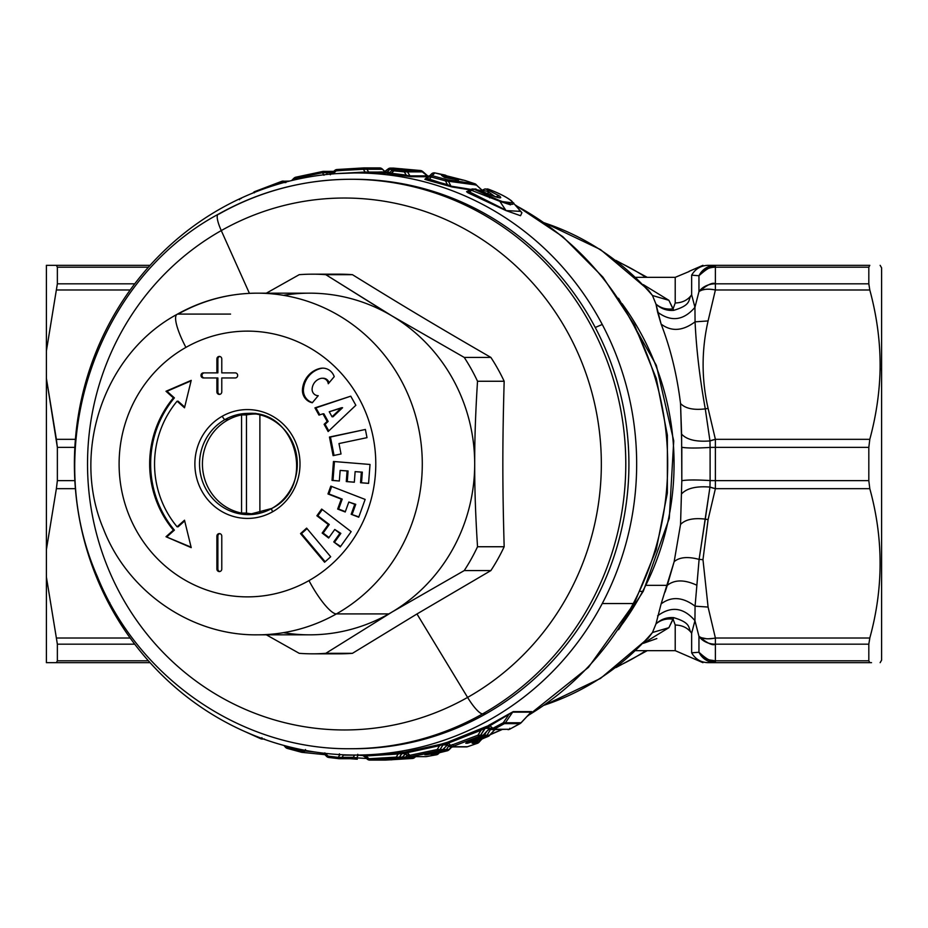 <?xml version="1.0" encoding="UTF-8"?>
<svg xmlns="http://www.w3.org/2000/svg" width="928" height="928" viewBox="0 0 928 928"><rect width="100%" height="100%" fill="white"/><g stroke="black" fill="none" stroke-linecap="round" stroke-linejoin="round"><path stroke-width="1.39" d="M262.299 512.523A49.984 48.279 90 0 1 259.886 513.08L259.886 414.92A49.984 48.279 90 0 1 262.299 415.477A49.984 48.279 -90 0 0 259.886 414.92L259.886 513.08A49.984 48.279 -90 0 0 262.299 512.523M208.348 487.966A49.984 48.279 90 0 1 241.558 414.92L241.558 513.08A49.984 48.279 90 0 1 208.348 487.966A49.984 48.279 -90 0 0 241.558 513.08L246.465 513.08A49.984 48.279 -90 0 0 255.629 513.984A49.984 48.279 -90 0 0 256.128 513.984A49.984 48.279 90 0 1 246.465 513.08L246.465 414.92L241.558 414.92A49.984 48.279 -90 0 0 208.348 487.966M256.128 414.016A49.984 48.279 -90 0 0 255.629 414.016A49.984 48.279 -90 0 0 246.465 414.92A49.984 48.279 90 0 1 256.128 414.016L255.629 414.016M246.465 414.92L246.465 513.08L241.558 513.08L241.558 414.92L246.465 414.92M218.173 214.31A25.311 5.754 60.5 0 0 218.161 214.31A25.311 5.754 60.5 0 0 221.27 230.585A265.965 256.905 -90 0 0 118.981 591.507A265.965 256.905 -90 0 0 467.596 697.415A25.311 5.754 60.5 0 0 482.618 713.876A284.722 275.024 90 0 1 350.761 748.722A284.722 275.024 -90 0 0 482.618 713.876A284.722 275.024 90 0 0 617.236 393.553A284.722 275.024 90 0 0 350.761 179.278L353.893 179.278A284.722 275.024 90 0 1 595.242 327.491A284.722 275.024 90 0 1 485.75 713.876L482.618 713.876A284.722 275.024 -90 0 0 617.236 393.553A284.722 275.024 -90 0 0 350.761 179.278A284.722 275.024 -90 0 0 218.904 214.124M283.469 632.664A170.833 165.01 -90 0 0 388.786 613.918A170.833 165.01 -90 0 0 392.184 611.946L325.809 653.324A189.822 183.35 90 0 1 299.222 653.324L266.359 634.833L299.222 653.324A189.822 183.35 -90 0 0 312.516 653.822A189.822 183.35 -90 0 0 325.809 653.324L352.443 653.324L325.809 653.324L392.184 611.946L464.232 570.581L490.877 570.581L464.232 570.581A189.822 183.35 -90 0 0 477.526 546.743L504.171 546.743L477.526 546.743C475.577 516.351 474.626 488.778 474.695 464C474.626 439.222 475.577 411.649 477.526 381.257L504.171 381.257L477.526 381.257A189.822 183.35 -90 0 0 464.232 357.419L490.877 357.419A189.822 183.35 90 0 1 504.171 381.257C502.396 443.967 502.396 484.033 504.171 546.743A189.822 183.35 90 0 1 490.877 570.581L416.974 613.965L352.443 653.324L416.974 613.965L467.596 697.415A25.311 5.754 -119.5 0 0 482.618 713.876L485.75 713.876A284.722 275.024 90 0 1 353.893 748.722L350.761 748.722C242.881 750.068 138.771 679.18 97.417 576.729C40.032 447.284 95.503 280.152 218.161 214.31A25.311 5.754 -119.5 0 0 221.27 230.585A265.965 256.905 90 0 1 569.885 336.493A265.965 256.905 90 0 1 467.596 697.415A265.965 256.905 -90 0 0 569.885 336.493A265.965 256.905 -90 0 0 221.27 230.585L249.423 293.352L221.27 230.585A265.965 256.905 90 0 0 118.981 591.507A265.965 256.905 90 0 0 467.596 697.415L416.974 613.965L490.877 570.581A189.822 183.35 -90 0 0 504.171 546.743C502.396 484.033 502.396 443.967 504.171 381.257A189.822 183.35 -90 0 0 490.877 357.419C436.636 326.064 403.123 306.031 352.443 274.676L325.809 274.676A189.822 183.35 -90 0 0 312.516 274.178A189.822 183.35 -90 0 0 299.222 274.676L266.359 293.167L299.222 274.676A189.822 183.35 90 0 1 325.809 274.676L352.443 274.676C403.123 306.031 436.647 326.064 490.877 357.419L464.232 357.419L392.184 316.054L325.809 274.676L388.786 314.082A170.833 165.01 -90 0 0 283.469 295.336M312.516 274.178L339.149 274.178A189.822 183.35 90 0 1 352.443 274.676M352.443 653.324A189.822 183.35 90 0 1 339.149 653.822L312.516 653.822M230.562 314.082L178.153 314.082L230.562 314.082M257.276 634.833A170.833 165.01 -90 0 0 336.388 613.918L388.786 613.918A170.833 165.01 90 0 1 309.674 634.833L257.276 634.833C191.145 635.68 127.6 591.658 103.437 528.914C70.714 451.75 104.122 353.614 177.051 314.348A37.967 8.619 60.5 0 0 185.913 347.397A132.878 128.342 -90 0 0 134.815 527.707A132.878 128.342 -90 0 0 308.978 580.603A37.967 8.619 60.5 0 0 336.388 613.918A170.833 165.01 -90 0 0 417.159 421.73A170.833 165.01 -90 0 0 257.276 293.167A170.833 165.01 -90 0 0 178.153 314.082A37.967 8.619 60.5 0 0 177.051 314.348A37.967 8.619 -119.5 0 0 185.913 347.397A132.878 128.342 90 0 1 360.076 400.293A132.878 128.342 90 0 1 308.978 580.603A132.878 128.342 -90 0 0 360.076 400.293A132.878 128.342 -90 0 0 185.913 347.397A132.878 128.342 90 0 0 134.815 527.707A132.878 128.342 90 0 0 308.978 580.603A37.967 8.619 -119.5 0 0 336.388 613.918A170.833 165.01 90 0 1 257.276 634.833M341.597 407.717L332.05 416.776L329.243 411.754L342.583 407.717L333.036 416.776L332.05 416.776L341.597 407.717L329.243 411.754L332.05 416.776L333.036 416.776L342.583 407.717L341.597 407.717M392.173 316.042A170.833 165.01 -90 0 0 388.786 314.082L464.232 357.419A189.822 183.35 90 0 1 477.526 381.257C475.577 411.649 474.626 439.222 474.695 464A170.833 165.01 -90 0 0 392.184 316.054A170.833 165.01 90 0 1 474.695 464C474.626 488.778 475.577 516.351 477.526 546.743A189.822 183.35 90 0 1 464.232 570.581L392.184 611.946A170.833 165.01 -90 0 0 474.695 464A170.833 165.01 90 0 1 392.184 611.946A170.833 165.01 90 0 1 388.786 613.918L336.388 613.918A170.833 165.01 90 0 0 417.159 421.73A170.833 165.01 90 0 0 257.276 293.167L309.674 293.167A170.833 165.01 90 0 1 388.786 314.082A170.833 165.01 90 0 1 392.184 316.054M315.926 407.868L350.761 396.175L355.842 405.281L328.141 431.543L324.116 424.316L327.155 421.428L322.921 413.818L318.977 415.106L314.94 407.868L315.926 407.868L319.812 414.839L315.926 407.868M328.141 421.428L323.907 413.818L322.921 413.818L323.907 413.818L328.141 421.428L327.155 421.428L328.141 421.428L325.09 424.316L328.141 421.428M328.79 430.94L325.09 424.316L324.116 424.316L325.09 424.316L328.79 430.94M184.684 407.079L178.083 401.186L177.097 401.186A96.176 92.893 -90 0 0 177.097 526.814L178.083 526.814L184.684 520.921L178.083 526.814L177.097 526.814L184.51 520.202L191.214 547.636L165.996 536.732L173.397 530.12A101.233 97.788 90 0 1 173.397 397.88L165.996 391.268L191.214 380.364L184.51 407.798L177.097 401.186L178.083 401.186L184.684 407.079M166.982 391.268L191.098 380.84L165.996 391.268L166.982 391.268L174.383 397.88L166.982 391.268M174.383 530.12A101.233 97.788 90 0 1 174.383 397.88L173.397 397.88L174.383 397.88A101.233 97.788 -90 0 0 174.383 530.12L173.397 530.12L174.383 530.12L166.982 536.732L174.383 530.12M191.098 547.16L165.996 536.732L191.098 547.16M219.82 571.509A2.529 2.448 90 0 1 217.871 569.038L217.871 536.129A2.529 2.448 90 0 1 219.82 533.646A2.529 2.448 -90 0 0 217.871 536.129L217.871 569.038L216.885 569.038L216.885 536.129L217.871 536.129L216.885 536.129A2.529 2.448 90 0 1 219.333 533.6A2.529 2.448 90 0 1 221.78 536.129L221.78 569.038A2.529 2.448 90 0 1 219.333 571.567A2.529 2.448 90 0 1 216.885 569.038L217.871 569.038A2.529 2.448 -90 0 0 219.82 571.509M219.82 394.354A2.529 2.448 90 0 1 217.871 391.871L217.871 377.951L217.871 391.871L216.885 391.871L216.885 377.951L217.871 377.951L203.441 377.951A2.529 2.448 90 0 1 200.993 375.422A2.529 2.448 90 0 1 203.441 372.882L216.885 372.882L216.885 358.962A2.529 2.448 90 0 1 219.333 356.433A2.529 2.448 90 0 1 221.78 358.962L221.78 372.882L235.225 372.882A2.529 2.448 90 0 1 237.661 375.422A2.529 2.448 90 0 1 235.225 377.951L221.78 377.951L221.78 391.871A2.529 2.448 90 0 1 219.333 394.4A2.529 2.448 90 0 1 216.885 391.871L217.871 391.871A2.529 2.448 -90 0 0 219.82 394.354M217.871 358.962A2.529 2.448 90 0 1 219.82 356.491A2.529 2.448 -90 0 0 217.871 358.962L216.885 358.962L217.871 358.962L217.871 372.882L217.871 358.962M204.427 377.951A2.529 2.448 90 0 1 201.979 375.422A2.529 2.448 90 0 1 204.427 372.882A2.529 2.448 -90 0 0 201.979 375.422A2.529 2.448 -90 0 0 204.427 377.951M301.519 533.588L307.052 528.612L301.519 533.588L300.533 533.588L306.623 528.113L330.681 556.765L324.591 562.24L300.533 533.588L301.519 533.588L325.148 561.742L301.519 533.588M317.863 515.771L322.318 509.553L317.863 515.771L316.877 515.771L321.68 509.066L351.155 531.64L340.251 546.905L333.767 541.929L339.868 533.391L334.764 529.47L328.651 538.02L322.167 533.055L328.28 524.506L316.877 515.771L329.266 524.506L317.863 515.771M323.153 533.055L329.266 524.506L328.28 524.506L329.266 524.506L323.153 533.055L322.167 533.055L328.999 537.532L323.153 533.055M340.854 533.391L334.764 529.47L340.854 533.391L339.868 533.391L340.854 533.391L334.753 541.929L340.854 533.391M340.599 546.418L333.767 541.929L340.599 546.418M328.953 493.951L331.667 486.469L328.953 493.951L327.978 493.951L330.797 486.133L365.145 499.426L358.73 517.209L351.167 514.286L354.763 504.322L348.812 502.025L345.216 511.978L337.664 509.054L341.26 499.102L327.978 493.951L342.235 499.102L328.953 493.951M338.639 509.054L342.235 499.102L341.26 499.102L342.235 499.102L338.639 509.054L337.664 509.054L345.332 511.641L338.639 509.054M355.749 504.322L348.812 502.025L355.749 504.322L354.763 504.322L355.749 504.322L352.153 514.286L355.749 504.322M358.846 516.873L351.167 514.286L358.846 516.873M330.449 437.042L365.4 429.467L367.001 437.656L338.975 443.561L341.028 453.978L333.117 455.636L329.463 437.042L330.449 437.042L334.057 455.439L330.449 437.042M333.013 480.414L334.44 461.564L333.013 480.414L332.027 480.414L333.465 461.483L370.017 464.464L368.578 483.395L360.54 482.734L361.34 472.143L355.134 471.633L354.322 482.224L346.283 481.574L347.084 470.972L340.147 470.415L339.335 481.006L333.013 480.414M348.07 470.972L340.147 470.415L348.07 470.972L347.084 470.972L348.07 470.972L347.269 481.574L348.07 470.972M354.334 482.154L346.283 481.574L354.334 482.154M362.326 472.143L355.134 471.633L362.326 472.143L361.34 472.143L362.326 472.143L361.526 482.734L362.326 472.143M368.59 483.314L360.54 482.734L368.59 483.314M320.786 368.486A12.656 12.226 90 0 1 323.153 368.138A12.656 12.226 -90 0 0 320.786 368.486L319.812 368.486A12.656 12.226 90 0 1 334.219 376.664L328.28 383.74A6.322 6.113 -90 0 0 320.798 378.427A11.774 11.38 -90 0 0 312.133 388.751A6.322 6.113 -90 0 0 318.246 395.688L312.307 402.752A12.656 12.226 90 0 1 302.482 389.122A23.548 22.748 90 0 1 319.812 368.486L320.786 368.486A23.548 22.748 -90 0 0 303.456 389.122A23.548 22.748 90 0 1 320.786 368.486M312.469 402.566A12.656 12.226 90 0 1 303.456 389.122L302.482 389.122L303.456 389.122A12.656 12.226 -90 0 0 312.469 402.566M322.225 378.253L323.211 378.253A6.322 6.113 90 0 1 329.069 382.8A6.322 6.113 -90 0 0 322.712 378.276M217.871 372.882L216.885 372.882L217.871 372.882M184.51 520.202L177.097 526.814A96.176 92.893 90 0 1 177.097 401.186L184.51 407.798L191.214 380.364L165.996 391.268L173.397 397.88A101.233 97.788 -90 0 0 173.397 530.12L165.996 536.732L191.214 547.636L184.51 520.202M222.244 416.243A54.416 52.56 -90 0 0 201.318 490.088A54.416 52.56 -90 0 0 272.646 511.757A54.416 52.56 -90 0 0 293.573 437.912A54.416 52.56 -90 0 0 222.244 416.243A3.793 0.858 60.5 0 0 224.982 419.584A50.622 48.894 -90 0 0 201.051 476.528A50.622 48.894 -90 0 0 248.426 514.622A50.622 48.894 -90 0 0 271.869 508.416A3.793 0.858 -119.5 0 0 271.753 508.451L271.753 508.451A3.793 0.858 60.5 0 0 272.646 511.757A54.416 52.56 90 0 1 201.318 490.088A54.416 52.56 90 0 1 222.244 416.243A54.416 52.56 90 0 1 293.573 437.912A54.416 52.56 90 0 1 272.646 511.757A3.793 0.858 -119.5 0 1 271.753 508.451L248.426 514.622A50.622 48.894 90 0 1 201.051 476.528A50.622 48.894 90 0 1 224.982 419.584A3.793 0.858 -119.5 0 1 222.244 416.243M221.78 536.129A2.529 2.448 -90 0 0 219.333 533.6A2.529 2.448 -90 0 0 216.885 536.129L216.885 569.038A2.529 2.448 -90 0 0 219.333 571.567A2.529 2.448 -90 0 0 221.78 569.038L221.78 536.129M203.441 377.951L216.885 377.951L216.885 391.871A2.529 2.448 -90 0 0 219.333 394.4A2.529 2.448 -90 0 0 221.78 391.871L221.78 377.951L235.225 377.951A2.529 2.448 -90 0 0 237.661 375.422A2.529 2.448 -90 0 0 235.225 372.882L221.78 372.882L221.78 358.962A2.529 2.448 -90 0 0 219.333 356.433A2.529 2.448 -90 0 0 216.885 358.962L216.885 372.882L203.441 372.882A2.529 2.448 -90 0 0 200.993 375.422A2.529 2.448 -90 0 0 203.441 377.951M300.533 533.588L324.591 562.24L330.681 556.765L306.623 528.113L300.533 533.588M333.767 541.929L340.251 546.905L351.155 531.64L321.68 509.066L316.877 515.771L328.28 524.506L322.167 533.055L328.651 538.02L334.764 529.47L339.868 533.391L333.767 541.929M351.167 514.286L358.73 517.209L365.145 499.426L330.797 486.133L327.978 493.951L341.26 499.102L337.664 509.054L345.216 511.978L348.812 502.025L354.763 504.322L351.167 514.286M338.975 443.561L367.001 437.656L365.4 429.467L329.463 437.042L333.117 455.636L341.028 453.978L338.975 443.561M360.54 482.734L368.578 483.395L370.017 464.464L333.465 461.483L332.027 480.414L339.335 481.006L340.147 470.415L347.084 470.972L346.283 481.574L354.322 482.224L355.134 471.633L361.34 472.143L360.54 482.734M328.141 431.543L355.842 405.281L350.761 396.175L314.94 407.868L318.977 415.106L322.921 413.818L327.155 421.428L324.116 424.316L328.141 431.543M312.133 388.751A11.774 11.38 90 0 1 320.798 378.427A6.322 6.113 90 0 1 328.28 383.74L334.219 376.664A12.656 12.226 -90 0 0 319.812 368.486A23.548 22.748 -90 0 0 302.482 389.122A12.656 12.226 -90 0 0 312.307 402.752L318.246 395.688A6.322 6.113 90 0 1 312.133 388.751M271.753 508.451C315.926 486.875 296.983 410.315 248.426 413.378A50.622 48.894 -90 0 0 224.982 419.584L228.578 419.584L224.982 419.584A50.622 48.894 90 0 1 248.426 413.378A50.622 48.894 90 0 1 295.8 451.472A50.622 48.894 90 0 1 271.869 508.416M243.658 513.08A50.622 48.894 -90 0 0 252.022 514.483A50.622 48.894 90 0 1 243.658 513.08M252.022 413.517A50.622 48.894 -90 0 0 243.658 414.92A50.622 48.894 90 0 1 252.022 413.517M467.457 742.006L465.786 743.258L467.48 743.258L485.553 736.356A3.793 0.916 -113.9 0 1 484.335 735.196L486.156 732.25L484.335 735.196L482.862 735.834L487.003 735.196A3.793 3.666 90 0 1 485.553 736.356L473.292 741.437L472.097 740.219L469.15 742.006L472.097 740.219L473.292 741.437L467.48 743.258L469.15 742.006A3.793 3.666 90 0 1 467.48 743.258L465.786 743.258L481.945 736.356A3.793 3.666 -90 0 0 483.395 735.196L482.2 735.196L483.395 735.196L489.543 728.352L483.395 735.196A3.793 3.666 90 0 1 481.945 736.356L482.2 735.196M489.555 728.457L488.952 728.724L489.532 728.155M482.131 736.275A3.793 0.893 -113.8 0 1 482.038 736.333A3.793 0.893 -113.8 0 1 481.945 736.356L479.184 736.356A3.793 3.666 -90 0 0 480.634 735.196L483.395 735.196L480.634 735.196A3.793 3.666 90 0 1 479.184 736.356L481.945 736.356L465.786 743.258A3.793 3.666 -90 0 0 466.97 742.539M411.777 757.387L412.264 757.132A3.793 3.666 90 0 1 409.851 758.466A3.793 0.974 -96.3 0 1 408.958 757.132L409.851 758.466L392.486 759.626A3.793 3.666 90 0 1 391.535 759.812L390.294 759.812A3.793 3.666 -90 0 0 390.862 759.73L406.232 758.466A3.793 3.666 -90 0 0 408.633 757.132L409.248 756.517L408.494 757.387L405.896 757.132A3.793 3.666 90 0 1 403.483 758.466A3.793 3.666 -90 0 0 405.896 757.132L408.633 757.132A3.793 3.666 90 0 1 406.209 758.466L386.118 759.626A3.793 3.666 90 0 1 385.166 759.812L383.925 759.812A3.793 3.666 -90 0 0 384.494 759.73L399.84 758.466A3.793 0.974 -96.3 0 1 399.84 758.466A3.793 3.666 -90 0 0 402.265 757.132L401.905 757.503M403.483 758.466L390.294 759.812L412.577 758.466L385.224 760.102L369.762 760.102L397.114 758.466A3.793 3.666 -90 0 0 399.527 757.132L402.265 757.132L405.78 753.64L402.265 757.132A3.793 3.666 90 0 1 399.84 758.466L383.925 759.812L403.483 758.466A3.793 0.974 -96.3 0 1 402.59 757.132L402.914 756.598L402.59 757.132L404.376 757.538M399.04 757.387L399.527 757.132A3.793 3.666 90 0 1 397.114 758.466L369.762 760.102L385.224 760.102L412.577 758.466A3.793 3.666 -90 0 0 415.002 757.132L412.264 757.132L415.002 757.132A3.793 3.666 90 0 1 412.577 758.466L409.851 758.466A3.793 3.666 -90 0 0 412.264 757.132L408.958 757.132L410.744 757.538M405.408 757.387L407.125 755.125L405.896 757.132L402.59 757.132M428.62 753.756L440.928 750.787L438.178 750.787L410.814 756.61L426.288 756.61L410.814 756.61A3.793 3.666 90 0 1 410.257 756.656A3.793 3.666 -90 0 0 410.814 756.61L407.137 752.724L439.64 745.636L443.306 744.163L446.484 743.943L447.505 744.998L446.739 744.337L447.505 744.998L446.739 744.337L443.712 744.929L443.306 744.163L440.069 749.546L442.528 749.87M404.179 752.77L401.952 753.64L405.559 753.64L401.696 753.594L405.037 753.142L407.438 755.299L409.874 755.299A3.793 0.974 80.9 0 0 410.814 756.61L440.986 750.775A3.793 0.94 -104.9 0 1 440.928 750.787A3.793 3.666 -90 0 0 442.83 749.546A3.793 3.666 90 0 1 440.928 750.787L428.516 753.78M425.906 754.383L424.862 754.766A3.793 3.666 -90 0 0 425.906 754.383M428.11 753.872A3.793 3.666 90 0 1 426.37 754.766L424.862 754.766L428.492 753.478M431.137 752.504L432.135 753.78L426.37 754.766L432.135 753.78L431.137 752.504M443.491 749.546L446.438 749.546A3.793 3.666 90 0 1 444.547 750.787L432.135 753.78L444.547 750.787A3.793 0.963 -104.9 0 1 443.491 749.546L444.535 747.933L443.491 749.546L449.198 749.546A3.793 3.666 90 0 1 447.296 750.787L431.23 754.766L447.296 750.787L444.547 750.787L447.366 750.775A3.793 0.94 -104.9 0 1 447.296 750.787A3.793 3.666 -90 0 0 449.198 749.546L446.438 749.546L448.595 746.158L446.438 749.546A3.793 3.666 -90 0 1 444.547 750.787M441.055 750.74A3.793 0.94 -104.9 0 1 440.997 750.775L425.558 754.452M469.812 741.379L467.271 742.133M489.787 728.619L487.919 730.29L489.787 728.619M455.544 180.392L456.634 179.127C459.058 179.928 459.383 180.16 457.62 179.812L457.318 179.73M456.912 179.684L443.758 176.935L441.577 175.369L456.321 179.278M444.419 177.399L445.475 176.1L444.419 177.399M449.616 178.396L457.62 179.812C459.383 180.16 459.058 179.928 456.634 179.127L445.475 176.1L441.577 175.369L443.7 176.68M441.577 175.369L444.698 177.294M443.758 176.935L450.254 178.512L445.173 177.608L442.923 175.949M520.19 723.527A3.793 0.847 -119.5 0 1 520.098 723.62A3.793 0.847 -119.5 0 1 519.993 723.643L504.391 723.643L494.021 729.257A3.793 3.666 90 0 1 492.385 729.652A3.793 3.666 -90 0 0 494.021 729.257L509.6 729.257L519.993 723.643L509.6 729.257L494.021 729.257L504.391 723.643L519.993 723.643L521.037 722.761A3.793 3.666 90 0 1 519.993 723.643A3.793 3.666 -90 0 0 521.037 722.761L530.364 712.855M440.997 750.775L442.83 749.546L437.123 749.546L409.874 755.299L437.123 749.546L438.178 750.787A3.793 3.666 -90 0 0 440.069 749.546A3.793 3.666 90 0 1 438.178 750.787A3.793 0.963 -104.9 0 1 437.123 749.546L440.069 749.546L443.213 744.604M384.111 759.765L399.864 758.466L402.265 757.132L399.527 757.132L402.3 753.072M426.358 756.598L426.323 756.61A3.793 3.666 90 0 1 425.72 756.656A3.793 3.666 -90 0 0 426.288 756.61A3.793 0.963 80.9 0 0 426.323 756.61L436.543 754.766L425.72 756.656L410.257 756.656A3.793 3.666 90 0 1 407.914 755.775A3.793 3.666 -90 0 0 407.914 755.786M436.647 754.742A3.793 0.963 -101.3 0 1 436.589 754.766L431.23 754.766A3.793 3.666 -90 0 0 432.274 754.383L436.589 754.766A3.793 3.666 -90 0 0 438.654 753.478L438.341 753.814M442.83 749.546L447.366 744.929L442.83 749.546M473.825 742.006L472.155 743.258L476.11 741.414L472.155 743.258L477.549 743.258L467.41 746.738L451.948 746.738L479.184 736.356A3.793 0.916 -113.9 0 1 477.966 735.196L480.634 735.196L485.112 727.877L488.476 727.39L489.578 728.294L488.476 727.39L489.566 728.283L488.476 727.39L489.903 725.742L512.65 712.147L531.025 712.147L521.037 722.761L505.435 722.761L521.037 722.761M485.553 736.356L488.314 736.356L476.029 741.437L488.314 736.356L485.553 736.356A3.793 3.666 -90 0 0 487.003 735.196L484.335 735.196M491.202 728.352L487.003 735.196L489.764 735.196A3.793 3.666 90 0 1 488.314 736.356L488.569 735.196L489.764 735.196L487.003 735.196L491.202 728.352M254.481 191.725L254.481 191.725A3.793 3.666 90 0 0 253.437 192.525L253.437 192.525M295.556 177.248A3.793 3.666 -90 0 0 295.545 177.26A3.793 3.666 90 0 0 294.072 178.141A3.793 3.666 -90 0 0 294.072 178.141M474.104 189.231A3.793 2.413 115.8 0 0 471.505 190.321L474.104 189.231A3.793 3.666 -90 0 0 472.735 188.964A3.793 3.666 90 0 1 474.104 189.231L499.16 200.378C512.581 205.598 516.432 205.598 510.725 200.378C506.108 196.817 498.719 193.105 488.534 189.231A3.793 3.666 -90 0 0 487.165 188.964A3.793 3.666 90 0 1 488.534 189.231L486.295 189.231L499.287 195.866C502.477 198.511 500.331 198.511 492.826 195.866L479.335 190.263L474.104 189.231L479.335 190.263L492.826 195.866C500.331 198.511 502.477 198.511 499.287 195.866L486.295 189.231L488.534 189.231C498.719 193.105 506.108 196.817 510.725 200.378L511.943 201.318M499.16 200.378L499.821 201.318L487.328 195.321M462.933 180.148L457.782 178.872M431.195 174.244L434.826 172.898L432.274 175.717L446.565 179.591L474.997 183.825L464.847 180.45L474.997 183.825L446.565 179.591L432.274 175.717L434.826 172.898L445.8 175.636M448.468 176.343L457.655 178.837L448.584 176.366M460.59 179.626L462.48 180.067M393.02 168.096A3.793 3.666 90 0 1 393.298 168.096L406.07 169.302L394.945 169.302L405.188 170.543L420.651 170.543L405.188 170.543L394.945 169.302L406.07 169.302L390.572 168.096L420.651 170.543A3.793 3.666 90 0 1 422.971 171.866L407.241 171.703M388.24 168.977L393.078 169.604L389.772 169.453L390.572 168.096A3.793 3.666 -90 0 0 390.433 168.096A3.793 3.666 90 0 1 390.572 168.096A3.793 0.986 92.3 0 0 389.772 169.453L387.626 169.453L384.575 172.283L380.956 172.074L384.934 171.935L381.315 171.935L383.194 172.84A2.529 2.448 90 0 1 381.315 171.935L336.296 173.629L365.052 172.04L363.382 169.256L334.347 170.868L330.786 174.406M388.043 169.012L388.043 169.012A3.793 3.666 90 0 1 390.433 168.096L393.321 168.096A3.793 3.666 -90 0 0 393.159 168.096M364.982 168.803L336.156 170.868L332.978 174.012L336.156 170.868L334.486 170.613L336.771 169.534A3.793 0.974 83.7 0 0 336.156 170.868L336.736 169.534L364.112 167.898A3.793 3.666 90 0 1 366.966 169.256L365.667 168.803M295.684 177.213L295.614 177.225A3.793 0.94 75.1 0 0 295.255 178.454L322.515 172.701L326.424 172.701L327.398 174.406A2.529 2.448 90 0 1 327.364 174.36L326.424 172.701L332.375 172.701L326.424 172.701A3.793 3.666 -90 0 0 323.06 171.39L322.515 172.701L295.255 178.454L295.684 177.213L323.06 171.39A3.793 3.666 90 0 1 326.424 172.701L322.515 172.701A3.793 0.963 -99.1 0 1 323.014 171.39A3.793 0.963 -99.1 0 1 323.06 171.39M409.341 756.54L408.274 757.503M408.494 757.387L406.232 758.466A3.793 0.974 -96.3 0 1 406.209 758.466L390.479 759.765M509.6 729.257L509.808 728.294L509.6 729.257A3.793 3.666 90 0 1 507.964 729.652A3.793 3.666 -90 0 0 509.6 729.257A3.793 0.87 62.8 0 0 509.704 729.234L492.385 729.652A3.793 3.666 90 0 1 490.239 728.921M492.385 729.652L487.699 727.378L485.762 728.352L489.474 728.352L485.762 728.352A2.529 2.448 90 0 1 487.687 727.378M504.391 723.643A3.793 3.666 -90 0 0 505.435 722.761A3.793 3.666 90 0 1 504.391 723.643A3.793 0.882 -119.6 0 1 503.231 722.761L505.435 722.761L512.65 712.147L505.435 722.761L503.243 722.773M492.861 728.294L503.231 722.761L508.382 715.256L503.231 722.761L492.861 728.294A3.793 0.893 62.8 0 0 494.021 729.257L489.903 725.742L492.861 728.294L489.578 728.294M490.576 729.025L491.689 728.898M485.762 728.352L485.124 727.877L485.762 728.352M485.124 727.877L481.029 730.255L477.966 735.196L450.799 745.451L447.969 745.451L450.799 745.451L448.386 743.084L481.029 730.255L480.194 729.501L485.994 727.146L480.634 735.196L477.966 735.196L479.184 736.356L451.948 746.738L450.799 745.451L477.966 735.196L481.029 730.255L486.005 727.146A2.529 2.494 -157.8 0 1 488.476 727.39L486.005 727.146L489.102 725.104L513.242 711.614L531.616 711.614L530.862 712.437L531.616 711.614A2.529 2.448 -90 0 0 531.025 712.147L512.65 712.147A2.529 2.448 90 0 1 513.242 711.614L507.593 714.711L508.382 715.256L507.593 714.711L489.102 725.104L489.903 725.742L489.102 725.104M446.739 744.337L448.386 743.084L450.799 745.451A3.793 0.951 72.1 0 0 451.948 746.738A3.793 3.666 90 0 1 450.857 746.912L445.591 744.024L443.712 744.929L447.296 744.929L443.712 744.929A2.529 2.448 90 0 1 445.579 744.024M450.857 746.912A3.793 3.666 -90 0 0 451.948 746.738L467.41 746.738A3.793 3.666 90 0 1 466.32 746.912L450.857 746.912A3.793 3.666 90 0 1 448.479 746.008M410.257 756.656L407.647 755.624L409.874 755.299L406.522 751.877L444.315 743.467A2.529 2.448 -121.8 0 1 446.484 743.943A2.529 2.366 -11.9 0 0 443.306 744.163L480.194 729.501L481.029 730.255L448.386 743.084L447.621 742.226L448.386 743.084L446.484 743.943L444.315 743.467L439.64 745.636L437.123 749.546L439.64 745.636L438.921 744.813L439.64 745.636L401.952 753.64M487.2 726.16L447.621 742.226L438.921 744.813L403.03 752.515L365.087 755.056L366.108 755.96L365.609 755.056L397.555 753.107L398.158 753.988L397.555 753.107L406.522 751.877L407.148 752.747L403.03 752.515L401.685 753.269L403.03 752.515A2.529 2.529 -133.8 0 1 405.037 753.142L405.037 753.142A2.529 2.413 -37.8 0 0 401.685 753.269L364.02 755.926L366.108 755.96L368.996 758.744L366.108 755.96L398.158 753.988L396.221 757.132L398.158 753.988L401.685 753.269L399.527 757.132L368.996 758.744A3.793 0.986 89.4 0 0 369.762 760.102A3.793 3.666 90 0 1 369.727 760.102L368.996 758.744L396.221 757.132L397.114 758.466A3.793 0.974 -96.3 0 1 396.221 757.132L398.008 757.538M385.19 760.102L385.19 760.102A3.793 3.666 90 0 1 385.155 760.102A3.793 3.666 -90 0 0 385.224 760.102L385.224 760.102A3.793 3.666 90 0 1 385.19 760.102L369.727 760.102A3.793 3.666 -90 0 0 369.762 760.102A3.793 3.666 90 0 1 367.326 759.174L367.326 759.174M356.665 757.863L366.525 758.478L356.665 757.863L358.185 755.206L363.486 755.554L358.185 755.206L356.665 757.863L353.22 757.352L356.665 757.863L357.315 759.208L350.053 758.698L353.22 757.352A3.793 3.666 90 0 1 350.413 758.71L339.288 758.71A3.793 3.666 -90 0 0 342.107 757.352L353.22 757.352L354.67 755.056L353.22 757.352L342.107 757.352A3.793 3.666 90 0 1 338.929 758.698A3.793 3.666 -90 0 0 339.288 758.71L338.906 758.686A3.793 0.974 -84.2 0 1 338.314 757.352L342.107 757.352L343.372 755.137L354.577 755.056A2.529 2.448 -90 0 0 354.508 755.137L343.372 755.137L342.107 757.352L338.314 757.352L338.929 758.698A3.793 0.974 -84.2 0 1 338.906 758.686L328.651 757.457A3.793 0.974 98 0 0 328.686 757.457L328.118 756.134L338.314 757.352L339.845 754.731L340.924 754.661L339.845 754.731L338.314 757.352L328.118 756.134A3.793 0.974 98 0 0 328.651 757.457L338.906 758.686M357.292 759.208L350.053 758.698M328.616 757.445L328.616 757.445A3.793 3.666 90 0 1 326.714 756.506M326.436 756.297L328.118 756.134L324.835 752.886L328.118 756.134L326.366 756.134L323.373 753.142M301.6 752.283L302.029 752.364A3.793 3.364 96.3 0 1 301.6 752.283L304.999 750.984L315.474 752.086L304.999 750.984A3.793 3.364 96.3 0 1 302.029 752.364L301.542 752.283A3.793 0.951 -76.4 0 1 301.159 750.984L304.999 750.984L305.474 749.546L304.999 750.984L301.159 750.984L301.6 752.283A3.793 0.951 -76.4 0 1 301.542 752.283L287.239 748.397A3.793 0.94 106.7 0 1 286.914 747.156L301.159 750.984L301.6 749.65L301.159 750.984L286.914 747.156L285.917 745.996L286.914 747.156L285.383 747.156L286.914 747.156L287.309 748.409M287.17 748.374L287.181 748.374A3.793 3.782 35.1 0 1 285.511 747.295M260.942 738.816L260.942 738.816A3.793 3.666 90 0 0 262.183 739.036A3.793 3.666 -90 0 0 263.158 738.897A3.793 3.666 90 0 1 262.183 739.036L264.41 739.036M261.928 737.679L260.814 738.769A3.793 0.777 -69.9 0 0 260.872 738.804A3.793 0.777 -69.9 0 0 261.534 738.305M262.183 739.036L244.203 731.264M385.224 760.102L412.6 758.466L414.642 757.503M426.323 756.61L436.589 754.766A3.793 0.963 -101.3 0 1 436.543 754.766A3.793 3.666 90 0 0 438.654 753.478L439.35 752.782L436.299 753.478L438.654 753.478M434.988 753.756L447.366 750.775A3.793 0.94 -104.9 0 0 447.424 750.74M447.366 750.775L451.785 746.912L448.897 749.87M452.098 744.569L453.177 744.998L452.098 744.569M467.538 746.692L466.32 746.912A3.793 3.666 -90 0 0 467.41 746.738A3.793 0.928 72.1 0 0 467.48 746.727L477.63 743.235A3.793 0.916 -110 0 1 477.549 743.258A3.793 3.666 -90 0 0 479.219 742.006L477.874 742.006M477.711 743.189A3.793 0.916 -110 0 1 477.63 743.235L467.48 746.727M479.219 742.006L481.829 739.14L479.219 742.006L474.614 742.006L479.219 742.006A3.793 3.666 90 0 1 477.549 743.258L472.155 743.258A3.793 3.666 -90 0 0 473.338 742.539M476.18 741.379L488.406 736.333A3.793 0.893 -113.8 0 1 488.314 736.356A3.793 3.666 -90 0 0 489.764 735.196L488.569 735.196L489.764 735.196L494.752 729.652L489.764 735.196M488.499 736.275A3.793 0.893 -113.8 0 1 488.406 736.333L494.856 729.652M240.294 198.511A3.793 3.666 -90 0 0 239.749 198.743L239.528 199.706L239.749 198.743A3.793 3.666 90 0 1 240.294 198.511M252.88 193.036L254.562 191.667A3.793 0.893 66.2 0 0 254.365 192.444M253.205 192.804L281.938 181.262L281.578 182.549L264.341 188.686L281.578 182.549A3.793 0.928 -107.9 0 1 281.868 181.273A3.793 0.928 -107.9 0 1 281.938 181.262A3.793 3.666 90 0 1 285.534 182.108A3.793 3.666 -90 0 0 281.938 181.262M254.411 192.804L254.655 191.644M284.548 181.958L283.052 182.004M333.744 171.344L323.014 171.39L295.614 177.225L291.728 180.542M334.706 170.485A3.793 3.666 90 0 1 336.713 169.546M363.382 169.256L366.966 169.256A3.793 3.666 -90 0 0 364.159 167.898L379.575 167.898A3.793 3.666 90 0 1 382.429 169.256L366.966 169.256L368.636 172.074L365.052 172.04L364.553 172.944L365.052 172.04L363.382 169.256A3.793 0.986 -90.6 0 1 364.112 167.898A3.793 0.986 -90.6 0 1 364.124 167.898L336.736 169.534M383.972 172.701L385.062 171.935M390.433 168.096L387.753 169.209M402.044 168.792L401.186 170.137L402.044 168.792M406.07 171.471L404.26 171.866A3.793 0.974 -82 0 1 405.188 170.543L404.26 171.866L394.064 170.648L394.945 169.302A3.793 3.666 -90 0 0 394.586 169.29A3.793 3.666 90 0 1 394.945 169.302A3.793 0.986 95.8 0 0 394.064 170.648L393.008 170.184M392.231 170.184A3.793 3.666 -90 0 0 392.219 170.184A3.793 3.666 90 0 1 394.586 169.29L405.71 169.29A3.793 3.666 90 0 1 406.07 169.302M392.556 170.126L391.918 170.392M405.188 170.543A3.793 3.666 90 0 1 407.508 171.866A3.793 3.666 -90 0 0 405.188 170.543M426.184 175.752L426.08 175.879A2.529 2.482 -138.4 0 0 428.852 176.598L426.184 175.752L428.956 176.482M432.274 175.717L428.481 177.016A3.793 3.793 41.2 0 1 432.274 175.717A3.793 0.963 103.7 0 0 431.218 177.016L428.481 177.016L427.321 178.454L428.481 177.016L431.218 177.016L432.274 175.717M427.553 176.749L424.85 179.336L451.982 186.957L470.229 189.904L451.982 186.957L446.693 185.496L447.447 184.66L446.693 185.496L428.434 180.438L429.142 179.556L428.434 180.438L424.85 179.336L427.321 178.454L450.95 186.134L470.96 189.405L450.95 186.134L448.224 180.844L450.95 186.134L447.447 184.66L445.463 180.844L447.447 184.66L429.142 179.556L431.218 177.016L445.463 180.844L476.505 185.032A3.793 3.364 -80.9 0 0 474.997 183.825L476.505 185.032L448.212 180.844L446.565 179.591A3.793 3.364 97.7 0 1 448.224 180.844L445.463 180.844A3.793 0.951 -73.3 0 1 446.565 179.591L445.463 180.844L431.218 177.016L429.142 179.556L427.321 178.454L424.85 179.336L427.553 176.749A2.529 2.448 90 0 1 426.08 175.879L409.979 175.879L391.303 173.269L389.458 172.863L391.303 173.269L394.064 170.648L390.723 174.162L387.544 173.768A2.529 2.448 90 0 1 387.405 173.756L390.723 174.162L391.303 173.269L406.29 175.114L404.26 171.866L406.29 175.114L405.664 175.995L390.723 174.162L409.979 175.879L407.508 171.866L409.979 175.879L411.464 176.749L405.664 175.995L411.464 176.749A2.529 2.448 90 0 1 409.979 175.879L426.08 175.879A2.529 2.448 -90 0 0 427.553 176.749L411.464 176.749L428.84 176.61M482.119 190.321L487.676 191.342L495.355 196.864L499.287 195.866L495.355 196.864L487.676 191.342L488.198 190.263L487.676 191.342L482.119 190.321L484.926 188.964L486.295 189.231A3.793 3.666 -90 0 0 484.834 188.964M480.484 190.6L481.632 190.716L480.484 190.6M492.246 195.669L474.974 188.964A3.793 3.666 90 0 1 476.342 189.231L472.735 188.964A3.793 3.666 90 0 0 470.229 189.985A3.793 3.666 -90 0 1 470.241 189.973M480.089 191.342L479.509 190.321M513.729 202.965L499.821 201.318L471.505 190.321L469.928 190.321L469.661 192.003L469.313 190.936M467.445 191.841A2.529 2.448 90 0 1 466.575 191.678L472.735 188.964M482.096 190.17L474.997 183.825A3.793 0.916 -70.5 0 1 475.078 183.837A3.793 0.916 -70.5 0 1 475.171 183.895M475.078 183.837L464.916 180.461A3.793 0.928 107.3 0 0 464.847 180.45L464.986 180.484M464.916 180.461L464.847 180.45A3.793 3.364 -82 0 0 464.313 180.322M444.756 175.241L447.052 176.355M446.53 175.833A3.793 3.793 -137.7 0 0 444.918 175.044A3.793 0.951 -77 0 1 444.976 175.044L434.907 172.921A3.793 0.963 100.9 0 0 434.826 172.898A3.793 3.793 -132.2 0 0 431.601 173.826A3.793 3.793 -132.2 0 0 431.59 173.826L434.872 172.898L444.976 175.044L447.006 176.285M422.634 171.494L427.68 176.366M394.586 169.29L391.778 170.648L404.26 171.866L422.971 171.866A3.793 3.666 -90 0 0 420.651 170.543A3.793 0.974 -82 0 1 420.686 170.543A3.793 0.974 -82 0 1 420.732 170.555M420.686 170.543L393.298 168.096A3.793 0.986 92.3 0 0 393.298 168.096L420.686 170.543L428.168 176.587M382.023 168.826L382.429 169.256A3.793 3.666 -90 0 0 379.575 167.898M369.727 760.102L362.082 755.032M342.56 754.742L343.372 755.137A2.529 2.448 90 0 1 343.708 754.8L342.56 754.742M336.296 754.371L339.845 754.731L339.428 753.838L339.845 754.731L336.296 754.371M285.383 747.156L283.933 745.462L285.383 747.156M281.578 182.549L285.917 182.549M295.255 178.454L293.642 180.09L295.255 178.454L293.782 178.454M322.515 172.701L323.965 175.253L322.515 172.701M387.8 169.163L382.8 172.979L370.469 172.979L388.994 173.176L386.408 173.084L386.941 172.179L386.408 173.084L382.8 172.979A2.529 2.448 -90 0 1 380.956 172.074A2.529 2.482 -139.3 0 0 384.575 172.283L389.922 172.295L386.941 172.179L389.772 169.453L386.941 172.179L382.8 172.979A2.529 2.448 90 0 1 380.956 172.074L368.636 172.074L370.469 172.979A2.529 2.448 90 0 1 368.636 172.074L366.966 169.256L382.429 169.256L385.178 171.935L382.255 168.966L379.61 167.898L364.112 167.898M391.964 170.346L389.458 172.863M428.55 176.946L431.601 173.826M476.505 185.032L481.957 190.321L476.505 185.032L475.333 185.032M487.676 191.342L488.395 194.138L487.676 191.342M481.957 190.333L481.365 191.156M490.042 196.864L489.694 197.873L490.042 196.864M471.505 190.321L469.661 192.003L471.505 190.321L469.928 190.321M499.821 201.318L505.644 210.006L469.661 192.003L467.828 192.734L466.575 191.678L468.199 191.678L466.575 191.678L467.828 192.734L469.661 192.003L505.644 210.006L499.821 201.318L510.562 204.856M481.261 194.126L490.552 197.768M481.945 190.333L484.938 188.964L488.464 189.196C498.719 193.036 506.398 196.91 511.479 200.831L521.919 212.721L520.538 215.714L505.992 210.586L467.828 192.734L505.992 210.586L520.538 215.714L521.907 212.721L519.181 210.006M429.942 175.81L427.46 176.216A2.529 2.343 128.5 0 1 427.216 175.984A2.529 2.529 -130.9 0 0 427.564 176.285M428.643 176.726L422.843 171.61M509.704 729.234L520.991 722.924L531.025 712.147L512.65 712.147L489.903 725.742L488.476 727.378M358.185 755.206L357.756 754.313L357.651 755.056M602.249 324.464A291.056 281.138 90 0 1 602.249 603.536A291.056 281.138 90 0 1 355.528 755.056A291.056 281.138 90 0 1 108.808 603.536L109.817 602.713L108.808 603.536A291.056 281.138 90 0 1 108.808 324.464A291.056 281.138 90 0 1 355.528 172.944A291.056 281.138 90 0 1 602.249 324.464L595.242 327.491L602.249 324.464A291.056 281.138 -90 0 0 355.528 172.944A291.056 281.138 -90 0 0 108.808 324.464A291.056 281.138 -90 0 0 108.808 603.536A291.056 281.138 -90 0 0 355.528 755.056A291.056 281.138 -90 0 0 602.249 603.536L633.267 603.536A291.056 281.138 90 0 1 527.904 715.592A291.056 281.138 -90 0 0 633.267 603.536L602.249 603.536A291.056 281.138 -90 0 0 602.249 324.464M353.498 748.722A284.722 275.024 -90 0 0 485.75 713.876A284.722 275.024 -90 0 0 595.242 327.491A284.722 275.024 -90 0 0 353.498 179.278M370.469 172.979L364.553 172.944L370.469 172.979M520.794 211.387L505.992 210.586L520.794 211.387M429.142 176.285L427.251 176.007M501.41 729.652A291.056 281.138 90 0 1 490.622 734.373A291.056 281.138 -90 0 0 501.41 729.652M452.586 746.912A291.056 281.138 90 0 1 451.681 747.133A291.056 281.138 -90 0 0 452.586 746.912M427.263 176.018A291.056 281.138 90 0 1 429.119 176.308A291.056 281.138 -90 0 0 427.263 176.018M515.956 205.61A291.056 281.138 90 0 1 633.267 603.536A31.633 3.921 27.8 0 0 634.427 603.142A31.633 3.921 -152.2 0 1 633.267 603.536A291.056 281.138 -90 0 0 515.956 205.61M74.008 662.673L150.081 662.673L56.376 662.673L74.008 662.673L56.376 662.673L57.362 660.806L56.376 662.673L150.081 662.673L74.008 662.673M56.376 265.327L57.362 267.194L56.376 265.327L150.081 265.327L46.4 265.327L56.376 265.327L57.362 267.194L56.376 265.327L46.4 265.327L46.4 378.404L56.376 439.327L75.4 439.327L56.376 439.327L57.362 447.377L74.855 447.377L57.362 447.377L46.4 378.404L46.4 549.596L46.4 265.327M57.362 660.806L148.41 660.806L57.362 660.806L57.362 644.183L134.746 644.183L57.362 644.183L56.376 638.012L130.164 638.012L56.376 638.012L57.362 644.183L57.362 660.806L56.376 662.673L46.4 662.673L56.376 662.673L57.362 660.806M640.285 591.403L642.64 591.403A265.744 256.685 90 0 1 622.062 624.37A265.744 256.685 -90 0 0 642.64 591.403L640.285 591.403M57.362 480.623L57.362 447.377L57.362 480.623L74.855 480.623L57.362 480.623L56.376 488.673L57.362 480.623M148.41 267.194L57.362 267.194L57.362 283.817L46.4 350.923L57.362 283.817L134.746 283.817L57.362 283.817L57.362 267.194L148.41 267.194M622.062 303.63A265.744 256.685 90 0 1 642.64 591.403A18.978 2.355 27.8 0 0 643.336 591.159A18.978 2.355 -152.2 0 1 642.64 591.403A265.744 256.685 -90 0 0 622.062 303.63M46.4 549.596L56.376 488.673L75.4 488.673L56.376 488.673L46.4 549.596L46.4 577.077L56.376 638.012L46.4 577.077L46.4 662.673L46.4 577.077M56.376 662.673L46.4 662.673M130.164 289.988L56.376 289.988L130.164 289.988M648.173 638.22L652.477 632.49L655.968 623.894C660.748 619.881 666.466 618.303 673.102 619.173L668.891 627.688L652.477 632.49A253.089 244.47 90 0 1 544.84 704.955A253.089 244.47 -90 0 0 652.477 632.49L648.185 638.209L600.497 678.426L544.55 705.164M668.891 627.688L673.647 617.63C666.872 617.143 660.98 619.231 655.968 623.906L661.119 603.896L655.968 623.906C660.98 619.231 666.872 617.143 673.647 617.63L673.102 619.173C666.466 618.303 660.748 619.881 655.968 623.906L652.477 632.49L668.891 627.688L643.324 643.348L656.838 638.545M544.539 222.836L600.497 249.574L648.185 289.791L652.477 295.51A253.089 244.47 -90 0 0 544.84 223.045A253.089 244.47 90 0 1 652.477 295.51L668.891 300.312L673.102 308.827C666.466 309.697 660.748 308.119 655.968 304.106L652.477 295.51L648.138 289.745M643.324 284.652L668.891 300.312L652.477 295.51L655.968 304.106C660.748 308.119 666.466 309.697 673.102 308.827L673.647 310.37C666.872 310.857 660.98 308.769 655.968 304.106L661.119 324.104C670.468 348.139 676.941 374.599 680.537 403.518L681.593 439.744M681.604 488.186L680.537 524.482L674.157 561.66L667.29 585.336L646.329 585.336L667.29 585.336L665.074 592.076M673.102 619.173L675.213 625.008L675.213 650.656L675.213 625.008L673.102 619.173M673.647 617.63C692.891 623.372 687.37 628.5 691.65 633.186C687.857 627.943 682.382 625.205 675.213 625.008C682.382 625.205 687.857 627.943 691.65 633.186C687.37 628.5 692.891 623.372 673.647 617.63M694.944 620.67L691.65 633.186L691.65 652.836C688.332 657.917 688.332 657.917 691.65 652.836L691.65 633.186L694.944 620.67C683.6 607.446 671.153 605.833 657.616 615.844C671.153 605.833 683.6 607.446 694.944 620.67L698.958 636.353L698.958 652.256L691.65 652.836L698.958 652.256C702.531 658.915 708.018 662.383 715.395 662.673L708.087 662.673C700.837 662.418 695.362 659.135 691.65 652.836C688.332 657.917 688.332 657.917 691.65 652.836C695.362 659.135 700.837 662.418 708.087 662.673C701.452 662.673 701.452 662.673 708.087 662.673L715.395 662.673A18.978 18.421 -90 0 1 698.958 652.256L698.958 636.353L694.944 620.67L695.072 606.17L694.944 620.67M661.119 603.896L674.157 561.66L680.537 524.482L681.813 480.727L681.604 434.142C686.836 439.756 696.29 442.018 709.966 440.928L710.106 447.435C696.278 448.27 686.848 448.224 681.813 447.273L681.813 480.727C686.848 479.776 696.278 479.73 710.106 480.565L709.966 487.072L699.109 559.387L695.072 606.17C682.753 596.936 671.431 596.17 661.119 603.896C671.431 596.17 682.753 596.936 695.072 606.17L708.087 607.063L715.395 638.012C708.018 639.462 702.531 638.905 698.958 636.353A18.978 15.672 0 0 0 715.395 644.183L715.395 660.806A18.978 17.11 180 0 1 698.958 652.256C707.24 659.831 712.727 662.685 715.395 660.806L715.395 662.673L869.803 662.673C883.526 662.673 883.526 662.673 869.803 662.673L715.395 662.673L715.395 660.806L709.328 659.912L704.886 657.94M645.853 650.656A221.456 213.904 90 0 1 617.398 666.466A221.456 213.904 -90 0 0 645.853 650.656M617.398 261.534A221.456 213.904 90 0 1 645.853 277.344A221.456 213.904 -90 0 0 617.398 261.534M681.604 434.142L680.537 403.518C676.941 374.61 670.468 348.139 661.119 324.104L657.616 312.156C671.153 322.167 683.6 320.554 694.944 307.33L691.65 294.814L691.65 275.164L698.958 275.744L691.65 275.164C688.332 270.083 688.332 270.083 691.65 275.164L691.65 294.814L694.944 307.33C683.6 320.554 671.153 322.167 657.616 312.156L655.968 304.106C660.98 308.769 666.872 310.857 673.647 310.37C692.891 304.628 687.37 299.5 691.65 294.814C687.857 300.057 682.382 302.795 675.213 302.992L675.213 277.344L675.213 302.992L673.102 308.827L675.213 302.992C682.382 302.795 687.857 300.057 691.65 294.814C687.37 299.5 692.891 304.628 673.647 310.37L668.891 300.312M667.29 585.336C674.552 579.606 684.238 579.501 696.348 585.011C684.238 579.501 674.552 579.606 667.29 585.336M674.157 561.66C679.505 557.136 687.822 556.382 699.109 559.387C687.822 556.382 679.505 557.136 674.157 561.66M680.537 524.482C685.27 519.518 693.518 517.731 705.28 519.123C693.518 517.731 685.27 519.518 680.537 524.482M681.604 493.858C686.836 488.244 696.29 485.982 709.966 487.072C696.29 485.982 686.836 488.244 681.604 493.858M681.813 447.273C686.848 448.224 696.278 448.27 710.106 447.435L710.106 480.565C696.278 479.73 686.848 479.776 681.813 480.727M692.497 652.755L697.438 652.361M680.537 403.518C685.27 408.482 693.518 410.269 705.28 408.877L709.966 440.928A18.978 9.21 -16.1 0 1 715.395 439.327L715.395 447.377L710.106 447.435L709.966 440.928L705.28 408.877C693.518 410.269 685.27 408.482 680.537 403.518M699.747 274.618L698.958 275.744A18.978 17.11 0 0 1 715.395 267.194L715.395 283.817A18.978 15.672 180 0 0 698.958 291.647C702.531 289.095 708.018 288.538 715.395 289.988L708.087 320.937L695.072 321.83L708.087 320.937C701.452 350.088 701.452 379.239 708.087 408.39L705.28 408.877C699.735 378.056 696.336 349.044 695.072 321.83L694.944 307.33L698.958 291.647L698.958 275.744A18.978 18.421 -90 0 1 715.395 265.327L715.395 267.194C712.716 265.315 707.24 268.169 698.958 275.744L691.65 275.164C695.362 268.865 700.837 265.582 708.087 265.327L715.395 265.327C708.018 265.617 702.531 269.085 698.958 275.744L698.958 291.647L694.944 307.33L695.072 321.83C682.753 331.064 671.431 331.83 661.119 324.104C671.431 331.83 682.753 331.064 695.072 321.83C696.336 349.044 699.747 378.056 705.28 408.877L708.087 408.39L715.395 439.327L709.966 440.928M700.988 290.452L700.106 290.186L700.988 290.452M695.072 606.17L699.109 559.387L702.972 559.665L708.087 607.063L695.072 606.17M699.109 559.387L705.28 519.123L708.087 519.61L702.972 559.665L699.109 559.387M708.087 519.61L705.28 519.123L709.966 487.072L715.395 488.673L708.087 519.61L715.395 488.673A18.978 9.21 -163.9 0 1 709.966 487.072L710.106 480.565L715.395 480.623L715.395 488.673L869.803 488.673C883.526 538.449 883.526 588.224 869.803 638.012L715.395 638.012L715.395 644.183C712.716 645.9 707.24 643.29 698.958 636.353A18.978 9.21 -16.1 0 0 715.395 638.012L708.087 607.063L702.972 559.665L708.087 519.61M710.106 480.565L710.106 447.435A18.978 1.45 0 0 1 715.395 447.377L715.395 480.623A18.978 1.45 180 0 1 710.106 480.565M700.35 654.124L698.958 652.256M701.452 637.733L706.626 638.754M708.215 638.812L713.644 638.348M711.695 447.4L715.395 447.377L715.395 439.327L869.803 439.327L868.817 447.377L715.395 447.377L868.817 447.377L868.817 480.623L869.803 488.673L715.395 488.673L715.395 480.623L868.817 480.623L715.395 480.623L715.395 447.377M713.296 289.606L710.198 289.258M704.944 289.408L702.194 290.012M709.676 441.032L715.395 439.327L708.087 408.39C701.452 379.239 701.452 350.088 708.087 320.937L715.395 289.988A18.978 9.21 -163.9 0 0 698.958 291.647C707.24 284.71 712.727 282.1 715.395 283.817L715.395 289.988L869.803 289.988C876.995 316.529 880.428 342.768 880.104 368.718C879.663 391.999 876.229 415.535 869.803 439.327L715.395 439.327M691.65 275.164C688.332 270.083 688.332 270.083 691.65 275.164C695.362 268.865 700.837 265.582 708.087 265.327C701.452 265.327 701.452 265.327 708.087 265.327L715.395 265.327L708.087 265.327M635.889 277.344L675.213 277.344L689.202 271.498M715.395 660.806L868.817 660.806L868.817 644.183L868.817 660.806L715.395 660.806L715.395 644.183L868.817 644.183L715.395 644.183L715.395 638.012L869.803 638.012L868.817 644.183L869.919 637.559M869.803 662.673C883.526 662.673 883.526 662.673 869.803 662.673L868.817 660.806L869.803 662.673L871.52 662.673M869.803 638.012C883.526 588.224 883.526 538.449 869.803 488.673L868.817 480.623L868.817 447.377L869.803 439.327C876.229 415.535 879.663 391.999 880.104 368.718C880.428 342.768 876.995 316.529 869.803 289.988L868.817 283.817L715.395 283.817L868.817 283.817L868.817 267.194L715.395 267.194L868.817 267.194L869.803 265.327C883.526 265.327 883.526 265.327 869.803 265.327L868.817 267.194L868.817 283.817L869.803 290.012L715.395 289.988L715.395 265.327L869.803 265.327L715.395 265.327M880.138 265.327L881.6 267.856L881.6 369.959L880.104 368.718L881.6 369.959L881.6 660.144L880.138 662.673M869.803 265.327C883.526 265.327 883.526 265.327 869.803 265.327M881.6 558.041L881.6 369.959M350.761 179.278C303.7 179.475 259.492 191.145 218.161 214.31M257.276 293.167C228.775 293.283 202.026 300.347 177.051 314.348M248.426 413.378L255.629 413.378M489.88 728.109L482.038 736.333L469.742 741.414M457.574 179.8L449.929 178.42M402.126 757.387L406.186 753.362M431.926 754.452L434.942 753.78M442.714 749.766L447.737 744.674M473.64 742.133L476.11 741.414M464.325 180.322L445.695 175.601M403.819 752.736L407.647 755.624M323.234 753.13L328.651 757.457M302.041 752.364L324.765 754.65M301.542 752.283L285.441 747.237M260.872 738.804L243.855 731.102M439.512 752.747L436.589 754.766M482.003 739.071L477.642 743.235M238.415 199.404L241.373 198.348M254.562 191.667L281.868 181.273L289.478 181.088M498.069 197.536L492.536 195.727M367.082 759.034L363.706 755.74M414.862 757.387L415.593 756.656M449.082 749.766L451.901 746.912M291.578 180.577L293.886 178.234M330.298 174.766L334.486 170.613M428.492 177.016L427.263 178.524M427.46 176.216L428.806 176.749M382.266 168.966L385.642 172.26M364.553 172.944L355.528 172.944M387.544 173.768L389.099 173.072M355.528 755.056L365.087 755.056M451.6 747.214L452.841 746.912M490.39 734.64L501.862 729.652M527.197 716.335L588.445 667.371L634.427 603.142L656.224 549.782L667.348 493.046L667.371 435.174L656.293 378.438L634.532 325.067L602.945 277.17L562.762 236.652L515.55 205.134M618.535 629.729L643.336 591.159L669.274 518.323L673.74 440.87L656.34 365.377L618.535 298.271M635.889 650.656L675.213 650.656L702.925 662.673M647.257 650.656L615.937 667.592M647.257 277.344L615.937 260.408M689.075 271.336L702.925 265.327"/></g></svg>
